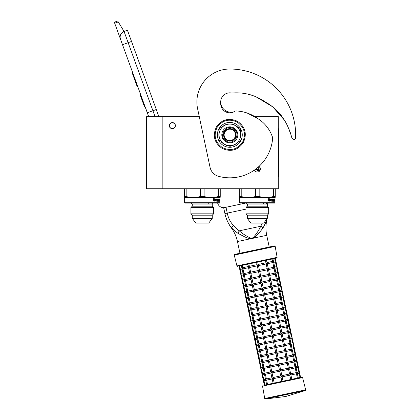 <?xml version="1.0" encoding="UTF-8"?>
<svg xmlns="http://www.w3.org/2000/svg" width="420" height="420" viewBox="0 0 420 420"><rect width="100%" height="100%" fill="white"/><g stroke="black" fill="none" stroke-linecap="round" stroke-linejoin="round"><path stroke-width="0.63" d="M162.178 116.66L146.617 116.66L146.617 188.727L162.178 188.727L162.178 116.66L199.285 116.66L197.61 108.78L210.047 167.286A11.97 11.97 0 0 0 218.647 176.353A42.977 42.977 0 0 0 272.58 139.104A5.985 5.985 0 0 0 272.202 136.353C269.441 128.93 264.747 123.07 258.122 118.771C251.438 113.925 244.067 111.316 236.014 110.938L236.014 110.938A2.394 2.394 0 0 0 234.817 111.326A9.098 9.098 0 0 1 220.715 103.73L220.715 101.934A10.295 10.295 0 0 0 234.097 111.757M162.178 188.727L278.297 188.727L278.297 116.66L254.321 116.66M258.998 166.404A3.05 3.05 0 0 1 257.345 172.027A3.05 3.05 0 0 1 254.489 170.042L255.213 171.155M172.352 122.582A3.05 3.05 0 0 0 169.302 125.638A3.05 3.05 0 0 0 172.352 128.688A3.05 3.05 0 0 0 175.403 125.638A3.05 3.05 0 0 0 172.352 122.582M256.977 172.001L257.696 172.006M260.159 170.158L260.4 168.971M260.395 168.835L259.486 166.792M155.069 116.66L152.917 110.738L147.289 112.786L148.701 116.66L120.472 39.102A5.985 5.985 0 0 1 124.052 31.432L127.423 30.203L158.891 116.66M114.692 23.215L114.329 22.229L117.705 21L118.261 21.919L114.692 23.215L120.472 39.102L120.125 37.443M145.299 107.137L147.347 112.765M120.12 36.745L120.461 35.049M120.498 34.944L121.727 32.965M121.769 32.923L123.06 31.899M118.261 21.919L124.052 31.432L127.423 30.203M132.757 72.849L132.248 73.033L133.581 76.697L134.09 76.508M136.563 83.312L136.059 83.496L133.581 76.697M137.802 86.709L137.293 86.893L136.059 83.496M132.888 73.206L132.379 73.39M140.947 95.345L140.385 95.55L144.475 106.801L145.042 106.596M175.224 125.638C175.403 121.931 169.302 121.931 169.481 125.638C169.302 129.344 175.403 129.344 175.224 125.638M200.429 188.727L200.429 196.492L204.131 196.492C208.882 197.862 213.633 197.862 218.384 196.492L220.238 196.492C220.238 197.862 220.238 197.862 220.238 196.492L220.238 188.727M184.322 188.727L184.322 196.492C184.322 197.862 184.322 197.862 184.322 196.492C184.322 197.862 184.322 197.862 184.322 196.492L186.175 196.492L186.175 188.727M213.644 207.569L190.916 207.569L190.916 213.817L213.644 213.817L213.644 207.569L212.273 206.204L192.286 206.204L190.916 207.569M212.273 218.395L192.286 218.395L195.815 223.083L208.745 223.083L212.273 218.395L212.273 215.182L192.286 215.182L190.916 213.817M184.622 202.729L184.984 203.091L202.283 203.091C188.15 203.091 188.15 203.091 202.283 203.091L219.576 203.091L219.938 202.729L184.622 202.729L184.622 197.704L219.938 197.704L220.238 197.264M215.576 199.379L215.576 200.419L214.672 201.185M215.576 198.902L215.266 199.715M215.754 200.419L215.754 198.902L215.444 199.715L213.701 199.715L213.355 200.445L215.145 200.445L214.841 201.185L215.576 200.419M214.001 198.902L214.337 198.146L213.271 198.912L213.271 200.445L213.659 199.631L215.408 199.631L215.691 198.902L213.838 198.902L214.174 198.146M213.659 199.631L213.124 200.445M215.513 198.902L215.229 199.631M218.048 200.23L217.907 198.902L219.366 198.902L219.072 200.744L219.44 200.818L219.713 198.902L219.66 200.298M219.744 200.298L219.671 201.259L219.46 200.23M219.308 200.818L219.266 201.259M219.539 200.23L219.497 201.259L218.978 201.259L218.915 199.343L218.594 199.343L218.594 201.259L218.762 199.343M218.594 199.343L218.027 199.416L218.484 199.972L218.374 201.075M218.19 199.784L218.264 200.23L217.907 200.23M218.411 201.259L217.571 201.259L217.476 200.23L216.967 200.23L216.93 201.259L216.93 199.343L216.216 199.416L216.216 199.784L216.825 199.784L216.825 200.23L216.027 200.23L215.933 201.259L216.053 198.902L217.571 198.902L217.665 200.744L218.269 200.818L218.19 201.259M216.93 201.259L216.967 200.23M216.069 199.343L216.216 199.784M216.631 199.784L216.631 200.23M215.933 201.259L216.216 201.259L216.027 200.23M217.366 198.902L217.455 199.348M217.455 199.784L217.455 200.23M218.269 200.23L218.269 200.818M218.915 200.23L218.915 199.784M219.224 198.902L219.224 199.343M219.224 199.784L219.224 200.23M217.172 199.416L217.476 199.784L217.439 199.343L216.967 199.416L216.967 199.784M219.539 199.784L219.655 199.343L219.46 199.784M219.135 198.902L219.135 199.343M219.508 199.752L219.508 200.298M219.476 198.902L219.508 199.343M219.812 198.986L219.802 199.406M211.26 197.531L212.341 197.505M200.429 196.492C195.678 197.862 190.927 197.862 186.175 196.492M204.131 188.727L204.131 196.492M218.384 188.727L218.384 196.492M202.283 188.727L185.651 188.727L202.283 188.727M255.46 188.727L255.46 196.492L259.161 196.492C263.912 197.862 268.663 197.862 273.415 196.492L275.268 196.492C275.268 197.862 275.268 197.862 275.268 196.492L275.268 188.727M239.353 196.492L239.353 188.727L239.353 196.492C239.353 197.862 239.353 197.862 239.353 196.492C239.353 197.862 239.353 197.862 239.353 196.492L241.206 196.492L241.206 188.727M268.669 207.569L245.947 207.569L245.947 213.817L268.669 213.817L268.669 207.569L267.304 206.204L247.317 206.204L245.947 207.569M267.304 218.395L247.317 218.395L250.845 223.083L263.776 223.083L267.304 218.395L267.304 215.182L247.317 215.182L245.947 213.817M239.652 202.729L240.014 203.091L257.308 203.091C243.18 203.091 243.18 203.091 257.308 203.091L274.606 203.091L274.969 202.729L239.652 202.729L239.652 197.704L274.969 197.704L275.268 197.264M270.606 199.379L270.606 200.419L269.703 201.185M270.606 198.902L270.296 199.715M270.784 200.419L270.784 198.902L270.475 199.715L268.732 199.715L268.385 200.445L270.175 200.445L269.871 201.185L270.606 200.419M269.031 198.902L269.367 198.146L268.301 198.912L268.301 200.445L268.69 199.631L270.438 199.631L270.721 198.902L268.868 198.902L269.204 198.146M268.69 199.631L268.154 200.445M270.543 198.902L270.26 199.631M273.079 200.23L272.932 198.902L274.397 198.902L274.103 200.744L274.47 200.818L274.743 198.902L274.691 200.298M274.774 200.298L274.701 201.259L274.491 200.23M274.339 200.818L274.297 201.259M274.57 200.23L274.528 201.259L274.008 201.259L273.945 199.343L273.625 199.343L273.625 201.259L273.793 199.343M273.625 199.343L273.058 199.416L273.514 199.972L273.404 201.075M273.221 199.784L273.294 200.23L272.932 200.23M273.441 201.259L272.601 201.259L272.506 200.23L271.997 200.23L271.961 201.259L271.961 199.343L271.246 199.416L271.246 199.784L271.856 199.784L271.856 200.23L271.058 200.23L270.963 201.259L271.084 198.902L272.601 198.902L272.695 200.744L273.299 200.818L273.221 201.259M271.961 201.259L271.997 200.23M271.1 199.343L271.246 199.784M271.661 199.784L271.661 200.23M270.963 201.259L271.246 201.259L271.058 200.23M272.396 198.902L272.486 199.348L271.997 199.416L271.997 199.784M272.486 199.784L272.486 200.23M273.299 200.23L273.299 200.818M273.945 200.23L273.945 199.784M274.255 198.902L274.255 199.343M274.255 199.784L274.255 200.23M272.202 199.416L272.506 199.784L272.47 199.343M274.57 199.784L274.685 199.343L274.491 199.784M274.166 198.902L274.166 199.343M274.538 199.752L274.538 200.298M274.507 198.902L274.538 199.343M274.843 198.986L274.864 199.406L274.843 198.986M266.291 197.531L267.372 197.505M255.46 196.492C250.709 197.862 245.957 197.862 241.206 196.492M259.161 188.727L259.161 196.492M273.415 188.727L273.415 196.492M248.283 188.727L257.345 188.727M257.948 171.964L256.746 171.964M257.308 170.41L260.038 170.41L257.308 170.41M260.243 169.937L256.31 169.444L256.31 168.693M254.746 169.859L256.31 169.444M258.31 169.444L258.31 167.024M288.236 127.528L291.023 134.857L288.241 127.544M283.778 119.149L279.316 113.201M278.744 112.55L276.171 109.877M263.75 101.115L262.442 100.396M256.798 97.361L258.568 98.27L256.783 97.356M291.023 134.857L291.774 137.587A2.394 2.394 0 0 0 293.916 139.335L294.289 139.361A1.197 1.197 0 0 0 295.57 138.233A65.84 65.84 0 0 0 229.814 69.017A32.923 32.923 0 0 0 197.61 108.78M260.442 99.288L266.39 102.548M274.391 108.239L283.7 119.023M231.819 93.061A9.098 9.098 0 0 0 220.715 101.934A9.098 9.098 0 0 1 231.452 92.988A2.394 2.394 0 0 0 232.213 93.004C244.162 92.064 255.229 95.067 265.424 102.013C275.94 107.935 283.574 116.513 288.325 127.748A48.116 48.116 0 0 1 290.929 134.505M217.66 203.091A5.985 5.985 0 0 0 224.721 207.533L245.621 203.091M235.499 134.857A5.686 5.686 0 0 0 229.814 129.171A5.686 5.686 0 0 0 224.128 134.857A5.686 5.686 0 0 0 229.814 140.542A5.686 5.686 0 0 0 235.499 134.857M229.814 141.141C225.997 140.768 223.902 138.673 223.529 134.857C223.902 131.04 225.997 128.945 229.814 128.573C233.63 128.945 235.725 131.04 236.098 134.857C235.725 138.673 233.63 140.768 229.814 141.141M245.947 209.139L224.915 213.612L223.65 207.659L224.915 213.612A37.076 37.076 0 0 0 231.326 227.892L231.709 227.803C232.727 229.215 234.78 231.032 237.867 233.263L243.668 236.339C245.091 237.127 249.37 238.791 250.504 238.77L252.152 238.712L253.685 238.093C256.804 236.287 261.912 229.446 262.988 227.923C264.904 224.627 266.038 222.133 266.396 220.437L266.742 219.245M231.142 227.141L230.738 226.648M225.451 215.801L224.941 213.749M224.915 213.612C225.619 217.655 228.601 224.779 231.714 227.808L233.368 225.383C235.426 227.708 237.395 229.52 239.269 230.822L237.867 233.263M250.63 238.114L252.032 238.14L253.307 237.542C256.51 233.872 258.983 230.108 260.72 226.259L239.269 230.822C242.414 233.625 246.204 236.056 250.63 238.114L250.504 238.77L237.458 241.542A35.432 35.432 0 0 0 231.326 227.892M275.184 246.393L234.245 255.097L236.938 265.902L277.116 257.365L275.184 246.393L274.47 245.91L269.22 247.028L266.732 235.316A35.432 35.432 0 0 1 266.779 220.358A37.076 37.076 0 0 0 267.115 218.652M266.296 220.721L264.122 226.091M267.556 214.93A37.076 37.076 0 0 1 267.304 217.392M262.348 223.083L260.72 226.259A2.384 1.281 30.5 0 1 262.988 227.923M267.304 216.494L267.488 214.998M225.997 207.26L227.241 213.113C228.275 217.959 230.317 222.049 233.368 225.383M296.793 372.488L297.045 373.658L297.134 373.023L297.045 373.658L297.134 373.023L296.447 373.784L290.908 374.96M300.017 377.554L299.093 373.223L297.334 373.595M297.087 372.425L298.856 372.046L299.565 372.508L299.103 373.217M281.878 375.659L280.88 370.97L280.171 370.514L280.628 369.8L288.314 368.167L289.643 369.022L290.677 373.874L289.81 375.191L290.729 379.528L283.043 381.161L282.125 376.829L281.416 376.367L281.878 375.659L289.564 374.02L290.887 374.876L291.827 379.292L297.37 378.116L296.447 373.784M266.033 380.247L265.865 379.874M265.682 380.011L266.663 384.641L264.311 385.14L263.34 380.41M265.745 380.31L263.975 380.683L263.267 380.226L263.975 380.683L263.267 380.226L263.723 379.512L263.267 380.226L262.096 374.556M283.043 381.161L281.873 381.407L280.954 377.076L273.268 378.709L272.339 378.294L272.155 378.861L273.094 383.276L267.55 384.452L266.627 380.121L265.697 379.706L265.786 379.076L265.697 379.706L265.786 379.076L265.697 379.706L266.369 378.95L271.924 377.774M280.707 375.905L279.709 371.222L272.024 372.855L271.094 372.44L270.911 373.007L271.94 377.853L272.339 378.294L273.016 377.538L280.707 375.905L281.416 376.367L280.954 377.076M295.549 366.629L295.796 367.799L295.89 367.169L295.796 367.799L295.89 367.169L295.213 367.925L289.663 369.106M298.846 372.052L297.848 367.364L296.09 367.742M300.61 377.428L299.423 372.236M295.843 366.571L297.612 366.193L298.321 366.655L297.859 367.364M290.656 373.79L296.21 372.608L295.202 367.925M296.21 372.608L297.134 373.023M264.789 374.393L264.616 374.015M289.558 374.02L288.566 369.338L280.88 370.97M280.628 369.8L279.636 365.117L278.927 364.655L279.384 363.946L287.07 362.313L288.398 363.169L289.433 368.02L288.572 369.338M264.5 374.456L262.741 374.829L262.022 374.367L262.731 374.829L262.022 374.367L262.479 373.658L262.022 374.367L260.852 368.697M279.457 370.052L278.465 365.369L270.779 367.001L269.85 366.587L269.666 367.148L270.695 371.999L271.094 372.44L271.772 371.684L279.457 370.052L280.171 370.514L279.709 371.222M270.926 373.086L265.382 374.267L264.453 373.853L264.542 373.223L264.453 373.853L264.542 373.223L264.453 373.853L265.125 373.096L270.68 371.915M294.305 360.775L294.551 361.945L294.646 361.316L294.551 361.945L294.646 361.316L293.969 362.072L288.419 363.253M294.599 360.712L296.368 360.339L297.077 360.801L296.615 361.51L294.845 361.882M297.602 366.193L296.604 361.51M299.565 372.508L298.179 366.382M289.411 367.936L294.956 366.755L295.89 367.169M294.956 366.755L293.958 362.072M263.545 368.54L263.372 368.161M288.314 368.167L287.322 363.484L279.636 365.117M279.384 363.946L278.392 359.263L277.683 358.801L278.14 358.092L285.826 356.459L287.154 357.315L288.188 362.161L287.327 363.484M263.256 368.597L261.487 368.975L260.778 368.513L261.487 368.975L260.778 368.513L261.235 367.805L260.778 368.513L259.607 362.843M278.213 364.198L277.221 359.51L269.535 361.147L268.606 360.733L268.422 361.294L269.451 366.145L269.85 366.587L270.527 365.831L278.213 364.198L278.927 364.655L278.465 365.369M269.682 367.232L264.138 368.413L263.209 367.999L263.298 367.369L263.209 367.999L263.298 367.369L263.209 367.999L263.881 367.243L269.435 366.062M293.06 354.921L293.307 356.092L293.401 355.462L293.307 356.092L293.401 355.462L292.724 356.218L287.175 357.399M296.357 360.339L295.36 355.656L293.601 356.029M298.321 366.655L296.935 360.528M293.354 354.858L295.118 354.485L295.832 354.942L295.37 355.656M288.167 362.082L293.722 360.901L292.714 356.218M293.722 360.901L294.646 361.316M262.3 362.681L262.127 362.308M287.07 362.313L286.078 357.63L278.392 359.263M278.14 358.092L277.147 353.409L276.439 352.947L276.895 352.238L284.582 350.606L285.91 351.461L286.944 356.307L286.083 357.63M262.007 362.744L260.253 363.116L259.534 362.659L260.243 363.122L259.534 362.659L259.99 361.951L259.534 362.659L258.363 356.99M276.969 358.339L275.977 353.656L268.286 355.294L267.361 354.874L267.178 355.441L268.207 360.292L268.606 360.733L269.283 359.977L276.969 358.339L277.683 358.801L277.221 359.51M268.438 361.379L262.894 362.555L261.965 362.145L262.054 361.51L261.965 362.145L262.054 361.51L261.965 362.145L262.647 361.384L268.191 360.208M291.816 349.067L292.063 350.238L292.152 349.608L292.063 350.238L292.152 349.608L291.48 350.364L285.931 351.54M292.11 349.004L293.874 348.626L294.588 349.088L294.116 349.802L292.357 350.175M295.113 354.485L294.116 349.802M297.077 360.801L295.691 354.674M286.923 356.223L292.472 355.047L291.469 350.364M292.472 355.047L293.401 355.462M261.056 356.827L260.883 356.454M285.826 356.459L284.834 351.776L277.147 353.409M276.895 352.238L275.903 347.555L275.195 347.093L275.651 346.385L283.343 344.747L284.666 345.602L285.7 350.453L284.834 351.776M260.762 356.89L259.009 357.262L258.29 356.806L258.998 357.268L258.29 356.806L258.746 356.097L258.29 356.806L257.119 351.136M275.725 352.485L274.733 347.802L267.047 349.435L266.117 349.02L265.934 349.587L266.963 354.438L267.361 354.874L268.039 354.123L275.725 352.485L276.439 352.947L275.977 353.656M267.194 355.525L261.644 356.706L260.72 356.286L260.81 355.656L260.72 356.286L260.81 355.656L260.72 356.286L261.392 355.535L266.947 354.354M290.572 343.214L290.819 344.384L290.908 343.754L290.819 344.384L290.908 343.754L290.225 344.51L284.687 345.686M293.869 348.631L292.871 343.949L291.113 344.321M295.832 354.942L294.446 348.82M290.866 343.151L292.63 342.772L293.344 343.235L292.882 343.943M285.679 350.369L291.228 349.193L290.225 344.51M291.228 349.193L292.152 349.608M259.812 350.973L259.639 350.6M284.582 350.606L283.589 345.923L275.903 347.555M274.407 340.526L282.093 338.893L283.022 339.308L283.421 339.749L284.45 344.6L283.589 345.917M259.518 351.036L257.754 351.409L257.04 350.952L257.754 351.409L257.04 350.952L257.502 350.243L257.04 350.952L255.869 345.282M274.481 346.631L273.488 341.948L265.802 343.581L264.873 343.166L264.689 343.733L265.718 348.579L266.117 349.02L266.795 348.264L274.481 346.631L275.195 347.093L274.733 347.802M265.949 349.671L260.405 350.847L259.476 350.432L259.565 349.802L259.476 350.432L259.565 349.802L259.476 350.432L260.148 349.676L265.703 348.5M289.328 337.36L289.574 338.525L289.663 337.895L289.574 338.525L289.663 337.895L288.981 338.656L283.437 339.832M292.625 342.778L291.627 338.09L289.868 338.468M294.588 349.088L293.202 342.962M289.621 337.297L291.385 336.919L292.1 337.381L291.637 338.09M284.435 344.516L289.984 343.334L290.908 343.754M289.979 343.34L288.981 338.656M258.568 345.119L258.394 344.741M283.337 344.752L282.34 340.064L274.659 341.702L273.945 341.24L273.488 341.948M273.236 340.778L272.244 336.094L264.558 337.727L263.629 337.312L263.445 337.88L264.474 342.725L264.873 343.166L265.55 342.41L273.236 340.778L273.945 341.24L274.407 340.531L273.415 335.843L272.701 335.386L273.163 334.672L280.849 333.039L282.177 333.895L283.206 338.746L282.345 340.064M258.274 345.182L256.52 345.555L255.796 345.098L256.51 345.555L255.796 345.098L256.258 344.384L255.796 345.098L254.625 339.423M275.651 346.385L274.659 341.696M264.705 343.812L259.161 344.993L258.232 344.579L258.321 343.949L258.232 344.579L258.321 343.949L258.232 344.579L258.904 343.822L264.453 342.641M288.083 331.501L288.33 332.671L288.419 332.042L288.33 332.671L288.419 332.042L287.747 332.798L282.193 333.979M288.377 331.438L290.141 331.065L290.855 331.527L290.393 332.236L288.624 332.608M291.375 336.919L290.383 332.236M293.344 343.235L291.958 337.108M283.19 338.662L288.74 337.481L289.663 337.895M288.734 337.486L287.737 332.798M257.324 339.266L257.15 338.887M273.163 334.672L272.171 329.989L271.457 329.527L271.919 328.818L279.605 327.185L280.933 328.041L281.962 332.887L281.101 334.21L273.415 335.843M282.093 338.893L281.096 334.21M257.029 339.329L255.266 339.701L254.552 339.239L255.266 339.701L254.552 339.239L255.014 338.531L254.552 339.239L253.381 333.569M271.992 334.924L271 330.241L263.314 331.873L262.385 331.459L262.196 332.02L263.23 336.872L263.629 337.312L264.306 336.556L271.992 334.924L272.701 335.386L272.244 336.094M263.461 337.958L257.917 339.139L256.988 338.725L257.077 338.095L256.988 338.725L257.077 338.095L256.988 338.725L257.659 337.969L263.209 336.788M286.839 325.647L287.086 326.818L287.175 326.188L287.086 326.818L287.175 326.188L286.503 326.944L280.949 328.125M290.131 331.065L289.139 326.382L287.38 326.755M292.1 337.381L290.714 331.254M287.133 325.584L288.897 325.211L289.606 325.673L289.149 326.382M281.946 332.808L287.495 331.627L286.493 326.944M287.495 331.627L288.419 332.042M256.079 333.412L255.906 333.034M280.849 333.039L279.851 328.356L272.171 329.989M271.919 328.818L270.926 324.135L270.212 323.673L270.674 322.964L278.36 321.332L279.689 322.187L280.718 327.033L279.856 328.356M255.785 333.469L254.027 333.848L253.307 333.385L254.021 333.848L253.307 333.385L253.769 332.677L253.307 333.385L252.137 327.716M270.748 329.07L269.756 324.382L262.064 326.02L261.14 325.605L260.951 326.167L261.986 331.018L262.385 331.459L263.062 330.703L270.748 329.07L271.457 329.527L271 330.241M262.216 332.105L256.667 333.286L255.743 332.871L255.833 332.241L255.743 332.871L255.833 332.241L255.743 332.871L256.426 332.11L261.965 330.934M285.595 319.793L285.842 320.964L285.931 320.334L285.842 320.964L285.931 320.334L285.259 321.09L279.704 322.266M285.889 319.73L287.653 319.358L288.362 319.814L287.905 320.528L286.135 320.901M288.887 325.211L287.894 320.528M290.855 331.527L289.469 325.4M280.702 326.954L286.251 325.773L285.248 321.09M286.251 325.773L287.175 326.188M254.835 327.553L254.662 327.18M279.605 327.185L278.607 322.502L270.926 324.135M270.674 322.964L269.682 318.281L268.968 317.819L269.43 317.111L277.121 315.473L278.444 316.328L279.473 321.179L278.612 322.502M254.541 327.616L252.782 327.989L252.063 327.532L252.777 327.994L252.063 327.532L252.525 326.823L252.063 327.532L250.892 321.862M269.504 323.211L268.511 318.528L260.825 320.161L259.896 319.746L259.707 320.313L260.741 325.164L261.14 325.605L261.812 324.849L269.504 323.211L270.212 323.673L269.756 324.382M260.972 326.251L255.418 327.432L254.494 327.017L254.588 326.382L254.494 327.017L254.588 326.382L254.494 327.017L255.171 326.261L260.72 325.08M284.351 313.94L284.597 315.11L284.687 314.48L284.597 315.11L284.687 314.48L284.004 315.236L278.46 316.412M284.639 313.877L286.409 313.498L287.117 313.961L286.65 314.675L284.891 315.047M287.642 319.358L286.65 314.675M289.606 325.673L288.225 319.546M279.457 321.095L285.007 319.919L284.004 315.236M285.007 319.919L285.931 320.334M253.591 321.699L253.423 321.326M278.36 321.332L277.363 316.649L269.682 318.281M269.43 317.111L268.433 312.428L267.724 311.966L268.186 311.257L275.872 309.619L277.2 310.475L278.229 315.326L277.368 316.643M253.297 321.762L251.538 322.135L250.819 321.678L251.528 322.14L250.819 321.678L251.281 320.969L250.819 321.678L249.648 316.008M268.259 317.357L267.262 312.674L259.581 314.307L258.652 313.892L258.463 314.459L259.497 319.305L259.896 319.746L260.573 318.99L268.259 317.357L268.968 317.819L268.511 318.528M259.728 320.397L254.184 321.573L253.25 321.158L253.344 320.528L253.25 321.158L253.344 320.528L253.25 321.158L253.927 320.402L259.476 319.226M283.106 308.086L283.353 309.256L283.442 308.621L283.353 309.256L283.442 308.621L282.76 309.382L277.216 310.558M283.395 308.023L285.164 307.645L285.873 308.107L285.406 308.821L283.647 309.194M286.398 313.504L285.406 308.821M288.362 319.814L286.981 313.688M278.213 315.242L283.762 314.06L282.76 309.382M283.762 314.06L284.687 314.48M252.347 315.845L252.173 315.467M277.116 315.478L276.119 310.79L268.438 312.428M268.186 311.257L267.188 306.569L266.48 306.112L266.942 305.398L274.627 303.765L275.956 304.621L276.985 309.472L276.124 310.79M252.053 315.908L250.294 316.281L249.575 315.824L250.283 316.281L249.575 315.824L250.037 315.11L249.575 315.824L248.404 310.149M267.015 311.504L266.017 306.82L258.337 308.453L257.408 308.038L257.219 308.606L258.253 313.451L258.652 313.892L259.324 313.136L267.015 311.504L267.724 311.966L267.262 312.674M258.484 314.543L252.94 315.719L252.005 315.305L252.1 314.675L252.005 315.305L252.1 314.675L252.005 315.305L252.683 314.548L258.232 313.373M281.862 302.227L282.109 303.397L282.198 302.768L282.109 303.397L282.198 302.768L281.526 303.524L275.971 304.705M282.151 302.169L283.92 301.791L284.629 302.253L284.172 302.962L282.403 303.34M285.154 307.65L284.161 302.962M287.117 313.961L285.737 307.834M276.969 309.388L282.518 308.207L283.442 308.621M282.513 308.212L281.516 303.524M251.102 309.992L250.929 309.614M266.942 305.398L265.944 300.715L265.235 300.253L265.697 299.544L273.383 297.911L274.712 298.767L275.741 303.618L274.88 304.936L267.188 306.569M275.872 309.619L274.874 304.936M250.808 310.055L249.039 310.427L248.33 309.965L249.039 310.427L248.33 309.965L248.792 309.256L248.33 309.965L247.16 304.295M265.771 305.65L264.773 300.967L257.093 302.6L256.163 302.185L255.974 302.746L257.009 307.598L257.408 308.038L258.079 307.282L265.771 305.65L266.48 306.112L266.017 306.82M257.24 308.684L251.696 309.866L250.761 309.451L250.85 308.821L250.761 309.451L250.85 308.821L250.761 309.451L251.438 308.695L256.988 307.514M280.618 296.373L280.865 297.544L280.954 296.914L280.865 297.544L280.954 296.914L280.276 297.67L274.727 298.851M283.909 301.791L282.917 297.108L281.159 297.481M285.873 308.107L284.492 301.98M280.906 296.31L282.676 295.937L283.385 296.399L282.923 297.108M275.725 303.534L281.274 302.353L280.271 297.67M281.274 302.353L282.198 302.768M249.858 304.138L249.685 303.76M274.627 303.765L273.63 299.082L265.944 300.715M265.697 299.544L264.7 294.861L263.991 294.399L264.453 293.69L272.139 292.058L273.467 292.913L274.496 297.759L273.635 299.082M249.564 304.195L247.805 304.574L247.086 304.112L247.795 304.574L247.086 304.112L247.548 303.403L247.086 304.112L245.915 298.442M264.526 299.796L263.529 295.108L255.848 296.746L254.919 296.331L254.73 296.893L255.764 301.744L256.163 302.185L256.835 301.429L264.526 299.796L265.235 300.253L264.773 300.967M255.995 302.831L250.451 304.012L249.517 303.597L249.606 302.967L249.517 303.597L249.606 302.967L249.517 303.597L250.194 302.841L255.743 301.66M279.373 290.519L279.62 291.69L279.709 291.06L279.62 291.69L279.709 291.06L279.032 291.816L273.483 292.992M279.662 290.456L281.431 290.084L282.14 290.54L281.678 291.254L279.914 291.627M282.665 295.937L281.673 291.254M284.629 302.253L283.248 296.126M274.481 297.68L280.019 296.499L280.954 296.914M280.019 296.499L279.027 291.816M248.614 298.279L248.446 297.906M273.383 297.911L272.386 293.228L264.7 294.861M264.453 293.69L263.456 289.007L262.747 288.545L263.209 287.837L270.895 286.204L272.223 287.06L273.252 291.905L272.391 293.228M248.32 298.342L246.55 298.72L245.842 298.258L246.55 298.72L245.842 298.258L246.304 297.549L245.842 298.258L244.671 292.588M263.282 293.937L262.285 289.254L254.599 290.892L253.675 290.472L253.486 291.039L254.52 295.89L254.919 296.331L255.591 295.575L263.282 293.937L263.991 294.399L263.529 295.108M254.751 296.977L249.197 298.158L248.273 297.743L248.362 297.108L248.273 297.743L248.362 297.108L248.273 297.743L248.95 296.987L254.499 295.806M278.129 284.666L278.376 285.836L278.465 285.206L278.376 285.836L278.465 285.206L277.788 285.962L272.239 287.138M281.421 290.084L280.429 285.401L278.67 285.773M283.385 296.399L282.004 290.272M278.418 284.603L280.187 284.225L280.896 284.687L280.434 285.395M273.236 291.821L278.786 290.645L277.783 285.962M278.786 290.645L279.709 291.06M247.37 292.425L247.196 292.052M263.209 287.837L262.211 283.154L261.502 282.692L261.965 281.983L269.656 280.345L270.979 281.201L272.008 286.052L271.142 287.375L263.456 289.007M272.139 292.058L271.142 287.375M247.076 292.488L245.317 292.861L244.597 292.404L245.306 292.866L244.597 292.404L245.059 291.695L244.597 292.404L243.427 286.734M262.038 288.083L261.041 283.4L253.36 285.033L252.43 284.618L252.242 285.185L253.271 290.036L253.675 290.472L254.352 289.716L262.038 288.083L262.747 288.545L262.285 289.254M253.507 291.123L247.963 292.299L247.028 291.884L247.118 291.254L247.028 291.884L247.118 291.254L247.028 291.884L247.711 291.128L253.255 289.952M276.88 278.812L277.132 279.983L277.221 279.347L277.132 279.983L277.221 279.347L276.538 280.108L270.994 281.284M277.174 278.749L278.943 278.371L279.652 278.833L279.179 279.547L277.426 279.919M280.177 284.23L279.179 279.547M282.14 290.54L280.76 284.413M271.992 285.968L277.541 284.792L276.538 280.108M277.541 284.792L278.465 285.206M246.125 286.571L245.952 286.199M261.965 281.983L260.967 277.294L260.258 276.838L260.72 276.124L268.406 274.491L269.735 275.347L270.764 280.198L269.897 281.521L262.211 283.154M270.895 286.204L269.897 281.521M245.831 286.634L244.072 287.007L243.353 286.55L244.062 287.007L243.353 286.55L243.815 285.836L243.353 286.55L242.183 280.88M260.794 282.23L259.796 277.546L252.11 279.179L251.186 278.764L250.997 279.332L252.026 284.177L252.43 284.618L253.103 283.862L260.794 282.23L261.502 282.692L261.041 283.4M252.263 285.269L246.719 286.445L245.784 286.031L245.873 285.401L245.784 286.031L245.873 285.401L245.784 286.031L246.461 285.274L252.011 284.099M275.635 272.953L275.887 274.123L275.977 273.494L275.887 274.123L275.977 273.494L275.294 274.255L269.75 275.431M278.933 278.376L277.935 273.688L276.181 274.066M280.896 284.687L279.515 278.56M275.93 272.895L277.699 272.517L278.407 272.979L277.945 273.688M270.748 280.114L276.297 278.933L277.221 279.347M276.286 278.938L275.294 274.255M244.881 280.718L244.708 280.345M260.72 276.124L259.723 271.441L259.014 270.979L259.476 270.27L267.162 268.637L268.49 269.493L269.519 274.344L268.658 275.662L260.967 277.294M269.651 280.35L268.653 275.662M244.587 280.781L242.818 281.153L242.109 280.691L242.818 281.153L242.109 280.691L242.571 279.983L242.109 280.691L240.938 275.021M259.55 276.376L258.552 271.693L250.866 273.326L249.937 272.911L249.753 273.478L250.782 278.324L251.186 278.764L251.858 278.008L259.55 276.376L260.258 276.838L259.796 277.546M251.013 279.41L245.474 280.592L244.54 280.177L244.629 279.547L244.54 280.177L244.629 279.547L244.54 280.177L245.217 279.421L250.766 278.24M243.637 274.864L243.464 274.486M274.391 267.099L274.643 268.27M277.688 272.517L276.691 267.834L274.937 268.207M279.652 278.833L278.271 272.706M274.685 267.036L276.455 266.663L277.163 267.125L276.701 267.834M269.504 274.26L275.053 273.079L274.05 268.396L268.506 269.577M275.053 273.079L275.977 273.494M268.259 268.406L273.798 267.225L274.733 267.64L274.055 268.396M268.406 274.491L267.409 269.808L259.723 271.441M259.476 270.27L258.478 265.587L257.77 265.125L258.232 264.416L265.918 262.784L267.246 263.639L268.275 268.485L267.414 269.808M243.343 274.927L241.584 275.3L240.865 274.838L241.573 275.3L240.865 274.838L241.327 274.129L240.865 274.838L239.694 269.168M258.305 270.522L257.308 265.834L249.622 267.472L248.692 267.057L248.509 267.619L249.538 272.47L249.937 272.911L250.614 272.155L258.305 270.522L259.014 270.979L258.552 271.693M249.769 273.556L244.23 274.738L243.296 274.323L243.385 273.693L243.296 274.323L243.385 273.693L243.296 274.323L243.973 273.567L249.522 272.386M242.099 269.068L240.329 269.446L239.621 268.984L240.329 269.446L239.621 268.984L240.083 268.275L239.621 268.984L238.996 266.06L239.584 265.934L240.093 268.275L241.847 267.897M242.393 269.005L242.219 268.632M273.147 261.245L273.399 262.416L273.488 261.786L273.399 262.416L273.488 261.786L272.811 262.542L267.262 263.723M273.441 261.182L275.21 260.81L275.919 261.266L275.457 261.98L273.693 262.353M276.444 266.663L275.447 261.98M278.407 272.979L277.027 266.852M273.798 267.225L272.806 262.542M267.162 268.637L266.165 263.954L258.478 265.587M266.516 260.206L267.031 262.631L266.17 263.954M277.116 257.365L276.654 258.053L256.562 262.322L257.061 264.668L257.77 265.125L257.308 265.834M248.525 267.703L242.975 268.884L242.051 268.469L242.734 267.708L248.278 266.532M242.141 267.839L242.051 268.469L242.141 267.839M242.734 267.708L242.235 265.366L241.353 265.555L241.91 268.196M275.2 260.81L274.701 258.468L275.3 258.342L275.777 260.998M267.015 262.553L272.564 261.371L272.055 259.03M272.564 261.371L273.488 261.786M265.918 262.784L265.419 260.442M258.232 264.416L257.733 262.075M248.876 263.959L249.375 266.301L248.692 267.057L247.779 264.191L242.235 265.366M274.47 245.91L234.696 254.368L234.245 255.097M257.145 262.201L238.996 266.06M249.375 266.301L257.061 264.663M249.622 267.472L250.619 272.155M243.973 273.567L242.986 268.879M241.327 274.129L240.34 269.446M241.337 274.129L243.091 273.756M244.23 274.738L245.222 279.421M250.866 273.326L251.864 278.008M244.34 279.61L242.582 279.983L241.584 275.3M245.474 280.592L246.466 285.274M252.11 279.179L253.108 283.862M243.815 285.836L242.828 281.153M243.826 285.836L245.584 285.464M253.36 285.033L254.352 289.716M247.711 291.128L246.719 286.445M246.829 291.317L245.07 291.69L244.072 287.007M247.963 292.299L248.96 296.982M255.591 295.575L254.604 290.887M248.073 297.171L246.314 297.544L245.317 292.861M250.204 302.841L249.207 298.153M256.835 301.429L255.848 296.746M247.548 303.403L246.561 298.715M247.559 303.403L249.317 303.025M250.451 304.012L251.449 308.695M257.093 302.6L258.085 307.282M250.561 308.884L248.803 309.256L247.805 304.574M251.696 309.866L252.693 314.548M258.337 308.453L259.329 313.136M250.037 315.11L249.049 310.427M250.047 315.11L251.806 314.738M259.581 314.307L260.573 318.99M253.937 320.402L252.94 315.719M253.05 320.591L251.291 320.964L250.294 316.281M254.184 321.573L255.181 326.256M260.825 320.161L261.817 324.844M254.294 326.445L252.536 326.818L251.538 322.135M256.426 332.11L255.428 327.427M263.062 330.703L262.07 326.014M253.769 332.677L252.782 327.989M253.78 332.677L255.539 332.299M263.314 331.873L264.306 336.556M257.659 337.969L256.673 333.281M256.783 338.158L255.024 338.531L254.027 333.848M257.917 339.139L258.914 343.822M264.558 337.727L265.555 342.41M256.258 344.384L255.271 339.701M256.268 344.384L258.027 344.012M259.161 344.993L260.159 349.676M265.802 343.581L266.8 348.264M257.502 350.243L256.52 345.555M257.512 350.238L259.271 349.865M260.405 350.847L261.403 355.53M267.047 349.435L268.044 354.118M258.746 356.097L257.764 351.409M258.757 356.092L260.516 355.719M262.647 361.384L261.649 356.701M269.288 359.977L268.291 355.288M259.99 361.951L259.009 357.262M260.001 361.945L261.76 361.573M262.894 362.555L263.891 367.243M269.535 361.147L270.532 365.831M263.004 367.427L261.245 367.805L260.253 363.116M264.138 368.413L265.135 373.096M270.779 367.001L271.777 371.684M262.479 373.658L261.497 368.975M262.49 373.658L264.248 373.286M265.382 374.267L266.38 378.95M272.024 372.855L273.021 377.538M265.493 379.139L263.734 379.512L262.741 374.829M272.171 378.945L266.621 380.121M273.268 378.709L274.192 383.04L281.873 381.407M289.81 375.191L282.125 376.829M264.904 385.014L263.986 380.683M263.004 385.418L262.537 386.111L302.62 377.591L301.917 377.149L264.311 385.14M284.34 120.036L272.785 106.89L257.822 97.881M253.176 95.76L249.664 94.542M246.708 112.775L256.972 118.12M229.814 69.017A32.923 32.923 0 0 0 196.891 101.934M293.916 139.335L294.289 139.361M220.484 129.47A10.773 10.773 0 0 0 235.2 144.186A10.773 10.773 0 0 0 235.2 125.522L235.2 125.522A10.773 10.773 0 0 0 220.484 129.47M219.041 131.702L219.041 129.638A11.97 11.97 0 0 1 219.907 128.132L221.686 127.108M227.157 123.947L219.041 128.636A12.437 12.437 0 0 1 240.587 128.636A12.437 12.437 0 0 1 223.592 145.625A12.437 12.437 0 0 1 219.041 128.636L219.041 138.017M233.473 124.525A10.957 10.957 0 0 1 236.927 126.52M225.808 141.792A8.006 8.006 0 0 1 222.878 130.851A8.006 8.006 0 0 1 233.819 127.922A8.006 8.006 0 0 1 236.749 138.857A8.006 8.006 0 0 1 225.808 141.792M237.93 127.103L240.587 128.636L240.587 131.691M240.587 138.007L240.587 129.638A11.97 11.97 0 0 0 239.72 128.132L232.459 123.942M240.587 132.862A10.957 10.957 0 0 1 240.587 136.847M232.47 145.761L237.941 142.601M236.927 143.189A10.957 10.957 0 0 1 233.478 145.184M221.697 142.611L227.167 145.766M226.154 145.184A10.957 10.957 0 0 1 222.7 143.189M219.041 136.847A10.957 10.957 0 0 1 219.041 132.862M222.7 126.52A10.957 10.957 0 0 1 226.149 124.525M229.814 122.414L230.68 122.913A11.97 11.97 0 0 0 228.947 122.913L229.814 122.414M240.587 140.075L240.587 141.073L239.72 141.577A11.97 11.97 0 0 0 240.587 140.075M230.68 146.795L229.814 147.294L228.947 146.795A11.97 11.97 0 0 0 230.68 146.795M219.907 141.577L219.041 141.073L219.041 140.075A11.97 11.97 0 0 0 219.907 141.577M226.222 141.073C217.975 136.826 225.603 123.617 233.405 128.636C241.652 132.883 234.024 146.092 226.222 141.073M278.297 176.636L278.654 176.636L278.654 128.751L278.297 128.751M278.786 162.776L278.786 168.221M278.654 159.49L278.786 162.661M156.292 109.51L152.917 110.738L124.052 31.432M122.519 44.725L131.518 41.449M212.273 206.204L212.273 204.047L192.286 204.047L191.326 203.091M267.304 206.204L267.304 204.047L247.317 204.047L246.356 203.091M259.623 171.008L255.071 171.008M266.732 235.316L253.685 238.093L253.307 237.542M266.112 219.975L266.779 220.358M252.032 238.14L252.152 238.712M266.695 204.047L266.49 203.091L266.695 204.047M305.671 389.807L264.726 398.512L265.387 399L305.261 390.526L305.671 389.807L302.62 377.591M237.179 122.099C244.487 127.328 246.283 134.038 242.571 142.217C237.337 149.53 230.633 151.326 222.448 147.609C215.14 142.38 213.344 135.676 217.056 127.491C222.285 120.178 228.995 118.382 237.179 122.099M278.297 173.04L278.654 173.04M278.297 132.342L278.654 132.342M212.273 215.182L213.644 213.817M208.268 203.091L208.268 204.047M192.286 218.395L192.286 215.182M192.286 206.204L192.286 204.047M212.273 204.047L213.234 203.091M219.938 202.729L219.938 197.704M184.622 197.704L184.322 197.531M267.304 215.182L268.669 213.817M263.298 203.091L263.298 204.047M247.317 218.395L247.317 215.182M247.317 206.204L247.317 204.047M267.304 204.047L268.264 203.091M274.969 202.729L274.969 197.704M239.652 197.704L239.353 197.531M239.946 253.25L237.458 241.542M298.258 377.927L297.271 373.296M297.15 372.719L296.026 367.442M265.555 379.433L264.437 374.157M295.906 366.865L294.782 361.589M264.311 373.58L263.188 368.303M294.661 361.011L293.538 355.735M263.067 367.726L261.944 362.45M293.417 355.157L292.294 349.876M261.823 361.872L260.699 356.596M292.173 349.304L291.05 344.022M260.579 356.018L259.455 350.737M290.929 343.445L289.805 338.168M259.334 350.159L258.211 344.883M289.685 337.591L288.561 332.315M258.09 344.306L256.966 339.029M288.44 331.737L287.317 326.461M256.846 338.452L255.722 333.175M287.196 325.883L286.072 320.607M255.602 332.598L254.478 327.322M285.952 320.03L284.828 314.748M254.357 326.744L253.234 321.463M284.707 314.171L283.584 308.894M253.113 320.891L251.99 315.609M283.458 308.317L282.34 303.041M251.869 315.031L250.745 309.755M282.214 302.463L281.096 297.187M250.625 309.178L249.501 303.901M280.969 296.609L279.851 291.333M249.38 303.324L248.257 298.048M279.725 290.756L278.607 285.474M248.136 297.47L247.013 292.194M278.481 284.902L277.363 279.62M246.892 291.617L245.768 286.335M277.237 279.043L276.119 273.767M245.648 285.757L244.524 280.481M275.993 273.189L274.874 267.913M244.403 279.904L243.28 274.627M277.163 267.125L275.919 261.266M274.748 267.335L273.63 262.059M243.154 274.05L242.036 268.774M273.504 261.482L272.942 258.841M236.938 265.902L237.641 266.343M262.537 386.111L264.726 398.512M265.387 399L285.695 396.506L305.261 390.526M222.033 148.334C230.564 152.234 237.61 150.402 243.164 142.847C247.259 134.148 245.401 126.992 237.594 121.38C229.063 117.479 222.017 119.306 216.458 126.861C212.368 135.566 214.226 142.721 222.033 148.334"/></g></svg>
